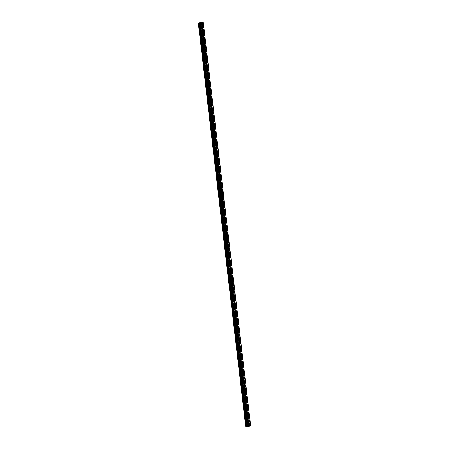<?xml version="1.0" encoding="UTF-8"?>
<svg xmlns="http://www.w3.org/2000/svg" width="449" height="449" viewBox="0 0 449 449"><rect width="100%" height="100%" fill="white"/><g stroke="black" fill="none" stroke-linecap="round" stroke-linejoin="round"><path stroke-width="0.34" stroke-dasharray="2.25 1.68" d="M200.58 22.787L247.938 425.916L248.269 425.949L247.511 426.191L246.804 426.241L199.429 22.927M200.321 22.837L247.775 425.972L200.321 22.652M247.775 425.972L200.417 22.82M247.68 425.989L200.187 22.865M247.545 425.978L248.606 425.764L201.231 22.45M202.527 22.792L249.666 426.152L202.207 22.832M249.666 426.152L202.286 22.837M199.098 22.893L246.473 426.208L246.888 426.152L199.519 22.921M246.473 426.208L246.804 426.241M248.606 425.764L250.694 425.966M249.902 426.107L249.481 426.079M248.813 426.135L248.112 426.365L200.731 23.051M248.836 426.337L248.112 426.365M246.787 426.455L247.326 426.376L246.782 426.41M245.682 426.348L246.888 426.152M200.967 23.101L248.348 426.415L247.803 426.528L245.839 426.337L246.731 426.264L199.373 23.084M248.348 426.415L247.994 426.382L200.624 23.174M200.652 22.585L248.033 425.899L250.542 425.978L247.994 426.382M248.033 425.899L246.731 426.264M248.572 425.787L201.197 22.506M246.748 426.135L199.373 22.82M246.793 426.168L199.423 22.927M246.714 426.163L199.345 22.921M248.6 426.342L201.225 23.051M248.679 426.348L201.304 23.034M248.695 426.326L201.32 23.011M201.062 23.084L248.443 426.398M247.803 426.477L200.428 23.163M247.326 426.376L199.945 23.062M247.006 426.348L199.637 23.107M246.462 426.348L199.087 23.034M199.014 23L246.378 426.23M245.839 426.337L198.458 23.022M245.94 426.348L198.565 23.034M246.198 426.297L198.817 22.983M246.619 426.337L199.249 23.101M246.361 426.387L198.986 23.073M246.681 426.415L199.3 23.101M247.017 426.32L199.637 23.006M247.506 426.365L200.136 23.112M246.967 426.443L199.586 23.129M247.281 426.477L199.9 23.163M247.539 426.421L200.159 23.112L247.528 426.202M247.96 426.466L200.585 23.18M247.702 426.516L200.327 23.202M247.803 426.528L200.428 23.213M248.387 425.933L201.04 22.882M248.275 426.056L200.916 22.905M249.571 426.073L202.202 22.832M248.207 426.258L200.843 23.062M248.106 426.258L200.725 22.944M248.853 426.112L201.472 22.798M249.644 426.05L202.269 22.736M249.998 426.084L202.622 22.77M247.511 426.191L200.136 22.877M248.168 426.056L200.793 22.742M248.269 425.949L200.888 22.635M250.542 425.978L203.161 22.663M250.435 425.966L203.06 22.686M250.183 426.017L202.808 22.736M249.762 425.978L202.392 22.747M250.014 425.927L202.639 22.613M249.7 425.899L202.342 22.747M249.363 425.994L201.994 22.759M248.875 425.949L201.511 22.792M249.414 425.871L202.033 22.557M249.1 425.837L201.73 22.602M248.841 425.888L201.489 22.792M248.42 425.848L201.079 22.877M248.673 425.798L201.298 22.484M248.83 425.787L201.461 22.545M248.572 425.837L201.197 22.523M248.875 425.865L201.5 22.551M249.133 425.815L201.753 22.501M249.593 425.86L202.218 22.59M249.055 425.938L201.674 22.624M249.375 425.966L201.994 22.652M249.711 425.871L202.331 22.557M250.172 425.916L202.802 22.675M249.913 425.966L202.538 22.652M250.216 425.994L202.836 22.68M250.475 425.944L203.094 22.63"/><path stroke-width="0.67" d="M200.305 22.675L203.318 22.652L202.112 22.848L249.627 426.18L202.252 22.865M199.345 22.921L200.557 22.602M199.334 22.848L198.306 23.034L200.394 23.236L202.196 22.759M198.458 23.022L201.197 22.472L203.161 22.663L200.428 23.213L198.458 23.022M203.318 22.652L250.694 425.966L249.627 426.18M249.481 426.079L248.813 426.135M201.455 23.022L248.836 426.337L247.769 426.55L200.17 23.213M247.539 426.455L246.787 426.455L199.407 23.14M246.782 426.41L246.209 426.398L198.828 23.084M246.198 426.326L245.682 426.348L198.306 23.034M247.769 426.55L200.394 23.236M247.5 426.449L200.125 23.135M247.247 426.499L199.867 23.185M246.669 426.443L199.289 23.129M246.164 426.32L198.784 23.006M245.906 426.37L198.525 23.056M248.864 426.123L201.489 22.809M201.079 22.877L201.04 22.534"/></g></svg>
